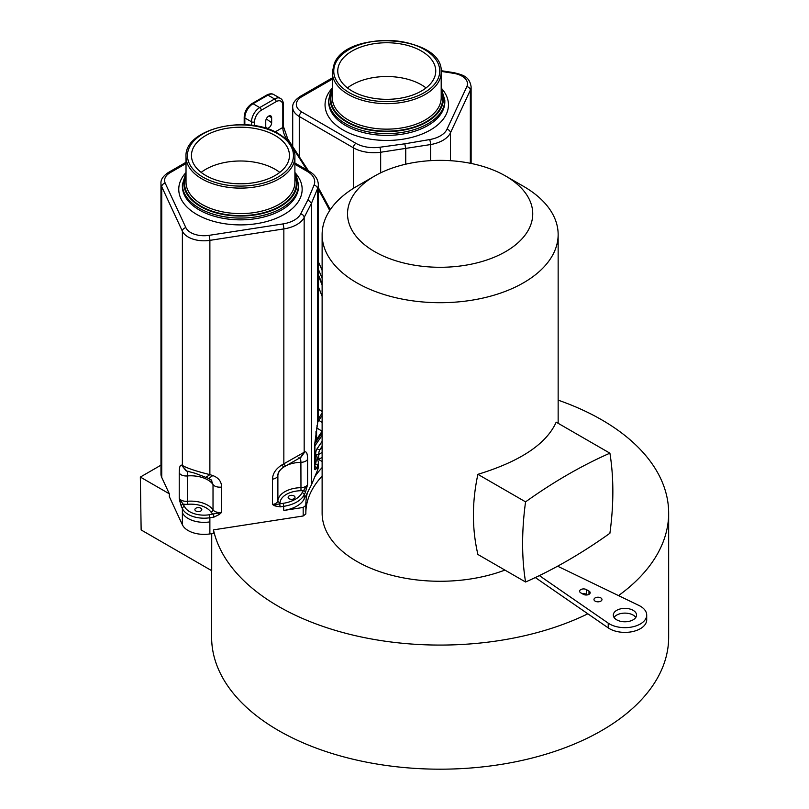 <?xml version="1.0" encoding="UTF-8"?>
<svg xmlns="http://www.w3.org/2000/svg" width="809" height="809" viewBox="0 0 809 809"><rect width="100%" height="100%" fill="white"/><g stroke="black" fill="none" stroke-linecap="round" stroke-linejoin="round"><path stroke-width="1.21" d="M211.624 570.628L211.624 637.249A228.522 131.938 -0 0 0 278.559 730.547A228.522 131.938 -0 0 0 527.599 759.145A228.522 131.938 -0 0 0 668.659 637.239L668.659 513.128A228.522 131.938 180 0 1 618.521 595.596M535.325 577.555L587.84 613.809A228.522 131.938 180 0 1 278.549 606.437A228.522 131.938 180 0 1 213.465 529.875L303.173 515.99L305.853 513.958L305.853 505.443L303.173 507.455L283.848 510.449A29.033 16.767 -0 0 0 304.174 499.022L307.46 492.6A134.294 77.533 -0 0 0 305.842 504.604A134.294 77.533 -0 0 0 305.853 505.423M558.149 400.152A228.522 131.938 180 0 1 601.724 419.841A228.522 131.938 180 0 1 668.659 513.128M587.84 613.809L608.226 627.885A21.782 12.57 -0 0 0 609.531 628.714A21.782 12.57 -0 0 0 633.265 631.435A21.782 12.57 -0 0 0 646.704 619.825L646.704 615.083A21.782 12.57 180 0 1 633.265 626.702A21.782 12.57 180 0 1 609.531 623.972A21.782 12.57 180 0 1 608.226 623.142L539.37 575.604M614.061 617.449A11.619 6.705 180 0 1 633.144 615.083A11.619 6.705 180 0 1 635.793 617.449M305.853 512.309A134.294 77.533 180 0 1 322.124 476.137M374.658 176.018A92.61 53.465 -0 0 0 374.648 251.629A92.61 53.465 -0 0 0 505.615 251.629A92.61 53.465 -0 0 0 505.615 176.018A92.61 53.465 -0 0 0 374.658 176.018L356.688 186.383A118.013 68.138 -0 0 0 322.124 234.57L322.124 513.139A118.013 68.138 -0 0 0 356.688 561.315A118.013 68.138 -0 0 0 504.927 570.082M318.554 459.441A2.174 1.254 0 0 0 318.746 459.35L322.124 457.398M557.613 566.199L638.898 605.435A21.782 12.57 180 0 1 640.324 606.194A21.782 12.57 180 0 1 646.704 615.083M600.804 597.891A3.994 2.306 -0 0 0 596.455 597.396A3.994 2.306 -0 0 0 593.988 599.52A3.994 2.306 -0 0 0 595.161 601.148A3.994 2.306 -0 0 0 599.509 601.653A3.994 2.306 -0 0 0 601.977 599.52A3.994 2.306 -0 0 0 600.804 597.891M633.144 610.34A11.619 6.705 -0 0 0 620.483 608.884A11.619 6.705 -0 0 0 613.313 615.083A11.619 6.705 -0 0 0 616.711 619.825A11.619 6.705 -0 0 0 629.372 621.272A11.619 6.705 -0 0 0 636.541 615.083A11.619 6.705 -0 0 0 633.144 610.34M583.35 594.332A3.994 2.306 -0 0 0 587.698 594.837A3.994 2.306 -0 0 0 590.166 592.704A3.994 2.306 -0 0 0 588.992 591.076L586.434 589.599A3.994 2.306 -0 0 0 582.076 589.094A3.994 2.306 -0 0 0 579.618 591.227A3.994 2.306 -0 0 0 580.781 592.855L583.35 594.332M582.379 593.776A3.994 2.306 180 0 1 586.434 594.332L587.405 594.898M186.191 470.919L195.04 473.235L208.661 478.422L212.797 475.571C218.491 477.664 221.444 481.476 221.646 487.038L221.646 512.37L219.229 514.524L213.96 517.113L209.875 517.75L209.875 533.93A22.43 12.954 -0 0 1 182.379 524.758L169.303 496.584L169.334 493.803L140.341 477.067L141.14 529.946L211.705 570.679L211.736 533.637M209.885 533.93L213.465 533.374L213.465 529.875M317.937 459.087L322.124 461.504M294.901 164.257L307.278 171.407A25.403 14.673 180 0 1 314.013 185.2L307.986 199.702L311.495 203.211L311.495 484.743L317.553 470.191A29.033 16.767 -0 0 0 318.352 466.277L318.352 462.121A29.033 16.767 180 0 1 317.553 466.035A2.174 1.729 -157.4 0 0 315.429 463.962L314.913 465.226M314.913 467.804L314.711 469.311A7.261 4.187 -0 0 0 314.913 468.34L314.903 443.008L318.352 417.616L318.352 184.735A29.033 16.767 180 0 1 317.543 188.649L311.495 203.211L304.164 217.479L304.174 452.231L300.493 457.51M314.913 466.439A2.174 1.729 22.6 0 1 316.562 468.411L315.298 469.685L315.014 468.269M314.013 185.2A3.63 2.882 -157.4 0 1 317.543 188.649L317.553 423.329L314.711 443.979L314.711 469.311L315.298 469.685M322.124 467.602A134.294 77.533 -0 0 0 314.843 476.713M307.46 492.6L311.495 484.743M283.848 510.449L283.281 503.309L279.631 503.876A9.435 5.451 -0 0 0 280.056 502.541A21.782 12.57 180 0 1 300.978 490.699A9.435 5.451 -0 0 0 303.233 490.487A2.174 1.709 -152.8 0 1 305.327 492.62L307.582 484.662L307.582 459.33C307.531 453.819 306.601 451.351 304.801 451.928L281.957 464.872C275.808 468.805 272.663 473.568 272.512 479.171L272.512 504.503L274.929 505.898L275.606 504.614L272.512 504.503A7.261 4.187 -0 0 0 277.881 500.69A23.957 13.834 180 0 1 284.859 491.7A23.957 13.834 180 0 1 300.897 487.665A7.261 4.187 -0 0 0 307.582 484.662L302.081 492.732A2.174 1.709 27.2 0 1 304.174 494.865L304.174 499.022M275.606 504.614L279.631 503.876L280.187 506.869L274.929 505.898M294.011 498.738A3.448 1.992 -0 0 0 295.012 497.323A3.448 1.992 -0 0 0 292.888 495.482A3.448 1.992 -0 0 0 289.126 495.917A3.448 1.992 -0 0 0 288.125 497.323A3.448 1.992 -0 0 0 290.249 499.163A3.448 1.992 -0 0 0 294.011 498.738M283.251 467.4A23.957 13.834 -0 0 0 277.881 475.358L277.922 474.62M283.635 466.368C284.07 467.622 283.514 467.127 281.957 464.872M285.496 465.347C285.901 466.52 285.355 465.994 283.848 463.759L283.848 228.917L209.875 240.364L209.875 474.62C196.203 471.243 187.031 468.178 182.379 465.448L182.379 231.192A3.63 2.862 -24.9 0 1 185.888 227.693L165.238 183.208A18.809 10.861 180 0 1 170.112 172.711L186.019 163.519M211.189 479.858L213.02 484.53A23.957 13.834 -0 0 0 202.877 477.704A23.957 13.834 -0 0 0 187.283 475.945C187.304 472.699 187.87 471.141 188.962 471.293M209.309 514.757L209.875 517.75A22.43 12.954 180 0 1 182.379 508.578L181.277 506.212A2.174 1.719 155.1 0 1 183.38 504.108A9.435 5.451 -0 0 0 187.597 504.3A21.782 12.57 180 0 1 210.997 512.107A2.174 1.648 145.5 0 0 213.02 509.862A7.261 4.187 -0 0 0 221.646 512.37L209.309 514.757A20.255 11.69 180 0 1 184.482 506.474L179.224 498.223L179.871 501.398L180.559 500.892M200.794 511.005A3.448 1.992 -0 0 0 201.805 509.599A3.448 1.992 -0 0 0 199.681 507.759A3.448 1.992 -0 0 0 195.92 508.194A3.448 1.992 -0 0 0 194.908 509.599A3.448 1.992 -0 0 0 197.042 511.44A3.448 1.992 -0 0 0 200.794 511.005M213.96 517.113L213.404 514.12A9.435 5.451 -0 0 1 210.997 512.107M181.277 506.212L179.871 501.398M186.141 470.889L181.59 465.165C180.073 464.841 179.274 467.41 179.224 472.891L179.224 498.223A7.261 4.187 -0 0 0 187.283 501.277A23.957 13.834 180 0 1 202.877 503.036A23.957 13.834 180 0 1 213.02 509.862L213.02 484.53A7.261 4.187 180 0 0 221.646 487.038M307.986 199.702L300.685 213.93A25.403 14.673 180 0 1 282.907 223.931L208.934 235.368A3.63 0.769 -98.8 0 1 209.875 240.364A22.43 12.944 180 0 1 182.379 231.192L161.729 186.707A22.44 12.954 180 0 1 160.961 183.35L160.971 474.074A22.44 12.954 -0 0 0 161.739 477.431L169.334 493.803M160.971 465.155L140.341 477.067M300.918 457.297L304.801 451.928M298.481 457.934C300.078 457.55 300.877 459.006 300.897 462.333A23.957 13.834 -0 0 0 286.133 465.681M316.986 426.343L316.997 425.645M205.81 175.502A48.995 28.295 -0 0 0 259.214 181.641A48.995 28.295 -0 0 0 289.46 155.5A48.995 28.295 -0 0 0 275.111 135.497A48.995 28.295 -0 0 0 221.706 129.369A48.995 28.295 -0 0 0 191.46 155.5A48.995 28.295 -0 0 0 205.81 175.502M201.158 172.398A48.995 28.295 180 0 1 275.111 169.283A48.995 28.295 180 0 1 279.762 172.388M470.342 163.276L470.342 90.143L450.441 132.838A3.63 2.862 25 0 0 446.932 129.329A25.403 14.673 180 0 1 429.589 139.583L404.803 143.81L405.744 148.795L405.744 164.176M322.124 411.245L318.352 409.061M322.124 411.427L318.352 409.243M339.436 63.689A48.995 28.295 -0 0 0 337.757 71.04A48.995 28.295 -0 0 0 380.331 99.082A48.995 28.295 -0 0 0 434.069 78.392A48.995 28.295 -0 0 0 435.748 71.04A48.995 28.295 -0 0 0 393.174 42.988A48.995 28.295 -0 0 0 339.436 63.689M347.445 87.928A48.995 28.295 180 0 1 426.06 87.928M322.124 234.57A118.013 68.138 -0 0 0 356.688 282.745A118.013 68.138 -0 0 0 485.299 297.52A118.013 68.138 -0 0 0 558.149 234.559A118.013 68.138 -0 0 0 523.585 186.383L523.585 186.383A118.013 68.138 -0 0 0 523.484 186.333M609.905 453.182L556.188 422.167C546.378 443.989 520.268 461.383 477.886 474.337L525.567 501.863A504.007 290.987 -60 0 1 609.905 453.182A290.35 167.635 -60 0 1 609.895 533.273A506.879 292.646 -60 0 1 525.567 582.005A290.603 167.776 -60 0 1 525.567 501.863M525.567 582.005L477.897 554.478C471.93 528.864 471.92 502.156 477.886 474.337M505.615 176.018L523.585 186.383L505.615 176.008A92.61 53.465 -0 0 0 505.615 176.008M315.662 442.311L316.602 438.893M316.592 440.945A2.174 1.739 -146.2 0 0 316.359 440.369L316.086 438.62M318.048 421.479L318.786 420.346L322.124 422.419M265.746 126.143A4.176 2.407 120 0 0 266.778 128.135A4.176 2.407 120 0 0 269.933 126.831A4.176 2.407 120 0 0 271.652 122.735L271.652 117.811A4.176 2.407 120 0 0 270.934 116A4.176 2.407 120 0 0 267.668 116.921A4.176 2.407 120 0 0 265.746 121.219L265.746 126.143M316.319 440.612L316.026 441.492A2.174 1.517 -141.6 0 1 316.086 441.694M322.124 431.197L316.582 439.479L316.582 428.194M608.226 627.885L608.226 623.142M588.992 594.332L588.992 591.076M586.434 589.599L586.434 594.332M208.934 235.368A18.799 10.851 180 0 1 185.878 227.683M186.019 172.519A61.706 35.626 -0 0 0 196.213 214.112A61.706 35.626 180 0 0 196.83 214.476A61.706 35.626 -0 0 0 277.194 217.904A61.706 35.626 -0 0 0 294.901 172.519M307.278 171.407A3.63 2.093 -60 0 1 309.089 171.225L294.901 163.034M314.913 455.639A26.859 15.502 180 0 1 315.429 463.962M317.553 470.191L317.553 466.035L316.562 468.411M305.853 505.463L305.853 513.958M305.327 492.62L304.174 494.865A29.033 16.767 180 0 1 283.848 506.303L280.187 506.869M303.173 515.99L303.173 507.455M212.797 475.571L209.875 474.62L205.769 477.462M302.081 492.732A26.859 15.502 180 0 1 283.281 503.309M306.874 487.827L306.166 487.321M300.978 490.699L300.897 462.333A7.261 4.187 180 0 0 307.582 459.33M280.056 502.541A2.174 1.78 5.7 0 1 277.881 500.69L277.881 475.358A7.261 4.187 180 0 1 272.512 479.171M300.685 213.93A3.63 2.842 27.2 0 1 304.164 217.479A29.033 16.767 180 0 1 283.848 228.917A3.63 0.769 -98.8 0 0 282.907 223.931M186.879 471.151L181.59 465.165M209.875 521.896A22.43 12.954 180 0 1 182.379 512.734L182.379 508.578A2.174 1.719 -24.9 0 1 184.482 506.474M165.238 183.208A3.63 2.862 155.1 0 0 161.729 186.707L161.739 477.431M182.379 524.758L182.379 512.734M186.019 162.296L168.292 172.529A3.63 2.093 60 0 1 170.102 172.711M179.224 472.891A7.261 4.187 180 0 0 187.283 475.945L187.597 504.3M219.229 514.524L218.299 513.482M314.903 443.008A7.261 4.187 180 0 1 314.711 443.979M199.398 210.027A58.076 33.533 -0 0 0 262.682 217.297A58.076 33.533 -0 0 0 298.531 186.323L298.531 184.543A58.076 33.533 180 0 1 262.682 215.518A58.076 33.533 180 0 1 199.398 208.257A58.076 33.533 180 0 1 182.389 184.543L182.389 186.323A58.076 33.533 -0 0 0 198.822 209.693A58.076 33.533 -0 0 0 199.398 210.027M294.901 174.38A56.62 32.694 180 0 1 269.175 211.533A56.62 32.694 180 0 1 200.42 206.477A56.62 32.694 180 0 1 186.019 174.38M186.019 176.049A55.892 32.269 -0 0 0 200.935 206.174A55.892 32.269 -0 0 0 201.522 206.507A55.892 32.269 -0 0 0 267.951 211.452A55.892 32.269 -0 0 0 294.901 176.049M201.967 204.404A54.446 31.43 -0 0 0 202.533 204.717A54.446 31.43 -0 0 0 261.661 211.129A54.446 31.43 -0 0 0 294.901 182.177L294.901 156.683A54.446 31.43 180 0 1 261.297 185.726A54.446 31.43 180 0 1 201.967 178.91A54.446 31.43 180 0 1 186.019 156.683L186.019 182.177A54.446 31.43 -0 0 0 201.967 204.404M202.988 177.141A52.989 30.59 180 0 1 202.988 133.869A52.989 30.59 180 0 1 277.932 133.869A52.989 30.59 180 0 1 277.932 177.131A52.989 30.59 180 0 1 202.988 177.141M430.61 160.637L430.61 144.558L380.665 152.254L380.665 172.833M429.589 139.583A3.63 0.839 -99.7 0 1 430.61 144.558A29.033 16.767 180 0 0 450.441 132.838L450.441 160.688M471.121 163.438L471.111 86.765A22.43 12.944 180 0 1 470.342 90.143A3.63 2.862 -155 0 0 466.833 86.634L446.932 129.329M404.803 143.81L379.826 147.248A25.403 14.673 180 0 1 355.93 143.345L301.848 112.046A18.799 10.851 180 0 1 301.878 96.675L332.307 79.151M471.111 86.765C469.442 76.218 462.445 74.883 454.112 72.699A3.63 0.769 98.8 0 0 454.112 72.699A3.63 0.769 98.8 0 0 453.556 73.316L441.178 71.394M453.546 73.316A18.799 10.851 180 0 1 466.833 86.634M332.307 88.06A61.706 35.626 -0 0 0 327.402 95.078A61.706 35.626 180 0 0 327.17 95.563A61.706 35.626 -0 0 0 370.289 139.158A61.706 35.626 -0 0 0 446.103 114.565A61.706 35.626 180 0 0 446.335 114.079A61.706 35.626 -0 0 0 441.198 88.06M379.826 147.248A3.63 0.688 82.1 0 1 380.665 152.254A29.033 16.767 180 0 1 353.361 147.784A3.63 2.093 -59.9 0 1 355.93 143.345M353.361 188.386L353.361 147.784L299.269 116.486L299.269 156.188M301.838 112.046A3.63 2.093 -59.9 0 0 299.269 116.486A22.43 12.944 180 0 1 292.706 107.334L292.706 146.207M300.038 96.514A3.63 2.093 60.1 0 1 300.058 96.493L300.058 96.493A3.63 2.093 60.1 0 1 301.868 96.675M328.676 100.083L328.676 101.863A58.076 33.533 -0 0 0 378.733 135.063A58.076 33.533 -0 0 0 442.614 111.035A58.076 33.533 -0 0 0 442.826 110.57A58.076 33.533 -0 0 0 444.829 101.853L444.829 100.083A58.076 33.533 180 0 1 442.826 108.79A58.076 33.533 180 0 1 442.614 109.255A58.076 33.533 180 0 1 378.733 133.283A58.076 33.533 180 0 1 328.676 100.083L330.76 90.972L332.307 88.141M441.198 89.91A56.62 32.694 180 0 1 441.431 107.395A56.62 32.694 180 0 1 372.039 130.461A56.62 32.694 180 0 1 332.074 90.396A56.62 32.694 180 0 1 332.307 89.92M332.307 91.589A55.892 32.269 -0 0 0 373.161 130.198A55.892 32.269 -0 0 0 440.723 107.284A55.892 32.269 -0 0 0 440.935 106.828A55.892 32.269 -0 0 0 441.198 91.589M332.307 97.707A54.446 31.43 -0 0 0 379.613 128.874A54.446 31.43 -0 0 0 439.327 105.878A54.446 31.43 -0 0 0 439.53 105.433A54.446 31.43 -0 0 0 441.198 97.707L441.198 72.223A54.446 31.43 180 0 1 439.327 80.394A54.446 31.43 180 0 1 439.105 80.849A54.446 31.43 180 0 1 379.209 103.35A54.446 31.43 180 0 1 332.307 72.223L332.307 97.707M335.583 63.082A52.989 30.59 180 0 1 400.526 41.492A52.989 30.59 180 0 1 437.922 78.989A52.989 30.59 180 0 1 372.979 100.579A52.989 30.59 180 0 1 335.583 63.082M288.257 141.272A383.648 221.494 -120 0 0 286.902 139.3L287.771 138.956L308.472 170.871M329.728 210.502A383.648 221.494 -120 0 0 318.352 189.508M306.813 169.91A383.648 221.494 -120 0 0 293.08 148.411M322.124 452.453L318.746 454.405L318.746 459.35M322.124 441.36L317.199 448.58A2.174 1.709 34.3 0 0 320.081 449.339A14.522 8.383 -120 0 0 318.746 454.405A2.174 1.254 180 0 1 315.662 454.405L315.662 454.607M314.903 445.911L322.124 435.343M322.124 283.858A377.843 218.147 -120 0 0 318.352 274.716M251.508 125.304L251.508 121.805L244.834 117.952L244.834 124.738M318.352 269.316A381.464 220.24 60 0 1 322.124 278.225M317.199 448.58A16.696 9.637 -120 0 0 315.662 454.405M254.582 121.805A2.174 1.254 180 0 1 251.508 121.805A11.619 6.705 -60 0 1 259.719 107.577L274.605 98.981A11.619 6.705 -60 0 1 280.41 98.405C282.25 99.355 283.271 101.418 283.453 104.614A2.174 1.254 180 0 1 282.816 105.504A9.435 5.451 -60 0 0 276.142 101.651A2.174 1.254 -120 0 0 274.605 98.981L267.931 95.128A2.174 1.254 -120 0 0 266.839 95.017C269.7 93.581 271.996 93.429 273.735 94.552A11.619 6.705 120 0 0 267.931 95.128L253.045 103.724L259.719 107.577A2.174 1.254 60 0 1 261.256 110.246A9.435 5.451 -60 0 0 254.582 121.805L254.582 125.729M286.517 139.532L286.902 139.3A14.522 8.383 60 0 1 282.816 127.478L282.816 105.504M275.121 131.918L282.816 127.478A2.174 1.254 0 0 0 283.453 126.588L287.771 138.956M318.352 261.752A383.648 221.494 60 0 1 322.124 270.388M266.839 95.017L251.953 103.613A2.174 1.254 60 0 1 253.045 103.724A11.619 6.705 120 0 0 244.834 117.952A2.174 1.254 180 0 1 244.197 117.062L244.197 124.717M266.303 118.923L271.652 122.735M276.142 101.651L261.256 110.246M271.652 117.811L269.023 115.94M322.093 431.237L316.653 427.87M318.17 418.9L318.584 418.293A2.174 1.709 34.3 0 0 318.786 420.346L322.124 415.462M322.124 446.335L320.081 449.339L322.124 448.156M318.352 184.735C318.068 179.123 314.984 174.613 309.089 171.225M317.553 424.047L318.352 417.616M318.352 462.121L316.926 456.579L314.913 453.677M277.912 474.62C278.235 471.859 280.187 469.341 283.777 467.066L300.614 457.449M208.661 478.422L211.756 480.526M168.292 172.529C163.105 176.038 160.657 179.638 160.961 183.35M186.019 172.6L182.389 184.543M298.531 184.543L296.114 174.744L294.901 172.6M294.901 156.683C295.224 151.9 292.878 142.505 278.66 133.798C247.534 113.978 183.946 128.722 186.019 156.683M332.307 77.917L300.058 96.493C294.81 100.083 292.352 103.694 292.706 107.334M454.112 72.699L441.138 70.676M444.829 100.083L441.198 88.141M441.198 72.223C444.05 35.717 347.435 28.588 334.269 63.658L332.307 72.223M558.149 423.299L558.149 234.559M318.352 187.648L330.315 209.632M280.41 98.405L273.735 94.552M283.453 104.614L283.453 126.588M251.953 103.613C247.2 106.839 244.611 111.329 244.197 117.062M318.352 275.788L322.124 284.97M322.124 432.855L314.903 443.413M316.006 431.298L315.965 439.641L314.903 443.16M318.584 418.293L322.124 413.116M322.124 296.367L318.352 286.578"/></g></svg>

